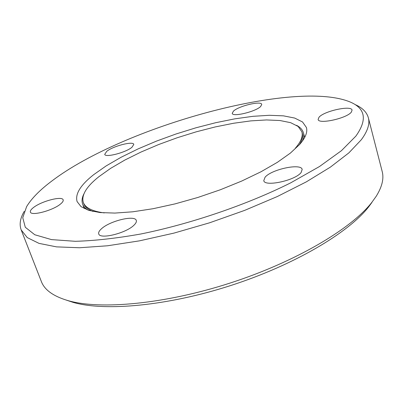 <?xml version="1.0" encoding="UTF-8"?>
<svg xmlns="http://www.w3.org/2000/svg" width="403" height="403" viewBox="0 0 403 403"><rect width="100%" height="100%" fill="white"/><g stroke="black" fill="none" stroke-linecap="round" stroke-linejoin="round"><path stroke-width="0.6" d="M299.716 144.385L290.387 153.095L277.329 162.354L260.897 171.814L241.649 181.083L220.32 189.768L197.802 197.48L175.058 203.883L153.064 208.714L132.738 211.807L114.855 213.076L100.03 212.557L88.675 210.346L81.013 206.613L77.104 201.581C74.958 194.044 80.494 185.068 93.718 174.65L106.18 165.895L121.172 157.22L138.158 148.873L156.621 141.055L176.04 133.977L195.908 127.806L215.706 122.708L234.909 118.83L252.973 116.321L269.345 115.293L283.44 115.847L294.694 118.064L302.527 121.963L306.421 127.514C307.736 132.113 305.499 137.74 299.716 144.385M355.854 136.133C367.39 119.933 365.551 108.578 350.338 102.075C294.986 78.923 123.57 126.673 52.194 180.751C40.139 189.727 31.61 198.357 26.608 206.638L22.759 217.701L25.293 227.262L34.779 234.753L51.483 239.604L75.26 241.301C94.408 240.782 116.2 238.354 140.632 234.032C191.022 223.846 247.432 204.553 290.785 182.801L319.519 166.51L341.427 150.692L355.854 136.133M24.215 211.384C20.175 218.23 19.163 224.406 21.178 229.911L27.253 237.589L39.01 243.377L56.516 246.873L79.537 247.754L107.49 245.78L139.403 240.863L173.965 233.105L209.6 222.794L244.611 210.401L277.335 196.528L306.31 181.869L330.405 167.109L348.857 152.888L361.305 139.745C367.642 131.182 369.994 123.857 368.352 117.777C366.765 112.135 362.332 107.717 355.053 104.528M260.686 106.468C255.704 111.671 232.496 117.248 232.229 113.354L233.428 111.152C238.712 105.979 261.285 100.559 261.738 104.407L260.686 106.468M351.361 112.094C346.892 118.356 318.435 124.582 318.128 119.449L318.98 117.288C323.876 111.082 351.481 105.027 352.061 110.125L351.361 112.094M301.112 172.519C295.303 180.509 264.479 187.108 263.774 180.625L265.063 177.244C271.405 169.356 301.167 162.988 302.174 169.426L301.112 172.519M133.952 225.201C126.058 233.231 99.753 239.674 98.74 233.891C98.297 232.521 99.183 230.843 101.385 228.854C109.722 220.904 135.07 214.759 136.285 220.476C136.698 221.751 135.917 223.322 133.952 225.201M60.46 204.069C52.833 210.537 31.127 216.27 30.396 212.049C30.034 210.92 31.021 209.444 33.363 207.626C41.297 201.198 62.289 195.707 63.16 199.868C63.513 200.931 62.611 202.331 60.46 204.069M131.957 147.271C125.746 152.586 105.148 157.9 104.725 154.334L106.77 151.306C113.243 146.012 133.247 140.874 133.811 144.4L131.957 147.271M21.178 229.911L41.383 281.581C44.547 289.964 53.428 296.306 68.026 300.618C100.407 310.013 164.882 304.129 230.048 283.072C295.213 262.036 350.948 229.09 371.717 202.528L376.14 196.377C382.069 186.886 384.084 178.594 382.19 171.507L368.352 117.777M296.573 125.338C300.22 127.247 302.487 129.706 303.373 132.723C304.074 135.181 303.746 137.967 302.396 141.075M104.291 212.905C92.252 211.308 85.255 207.797 83.3 202.382C81.24 195.198 86.413 186.649 98.826 176.736L110.644 168.348L124.895 160.026L141.085 152.012L158.711 144.516L177.27 137.725L196.271 131.816L215.202 126.945L233.569 123.258L250.837 120.885L266.474 119.943L279.934 120.517L290.664 122.683L298.134 126.451L301.862 131.786C303.152 136.274 300.97 141.755 295.328 148.218M299.233 144.919C302.179 140.36 303.172 136.39 302.21 133.01L301.862 131.786M371.909 202.457L368.584 206.956C348.212 233.015 294.054 265.088 230.828 285.5C167.608 305.927 104.926 311.595 73.155 302.381L66.5 300.175M88.302 210.225C85.391 208.492 83.497 206.427 82.62 204.024C81.577 201.057 81.98 197.737 83.819 194.055M83.3 202.382L83.738 203.575C84.932 206.88 88.056 209.52 93.113 211.494M303.373 132.723L304.698 137.438M368.584 206.956L371.717 202.528M73.155 302.381L68.026 300.618M82.62 204.024L84.308 208.623"/></g></svg>
